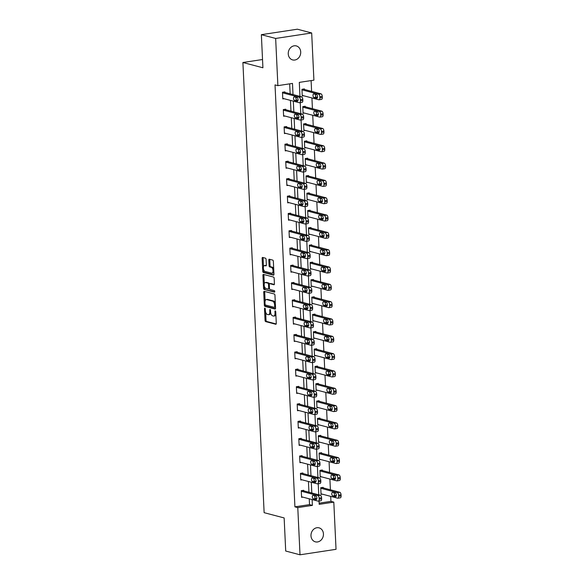 <?xml version="1.0" encoding="UTF-8"?>
<svg xmlns="http://www.w3.org/2000/svg" width="584" height="584" viewBox="0 0 584 584"><rect width="100%" height="100%" fill="white"/><g stroke="black" fill="none" stroke-linecap="round" stroke-linejoin="round"><path stroke-width="0.88" d="M264.859 308.118A0.774 0.38 -98.7 0 0 264.778 308.118A0.774 0.38 -98.7 0 0 264.501 308.783L265.048 320.361A1.11 0.547 -98.7 0 0 265.662 321.601L275.765 324.259A1.11 0.547 -98.7 0 0 275.882 324.266A1.11 0.547 -98.7 0 0 276.276 323.317L275.736 311.739A0.774 0.38 -98.7 0 0 275.305 310.87A0.774 0.38 -98.7 0 0 275.225 310.863A0.774 0.38 -98.7 0 0 274.947 311.527L275.02 313.031A3.548 1.745 -98.7 0 1 273.757 316.068A3.548 1.745 -98.7 0 1 273.385 316.046L272.546 315.82A3.548 1.745 -98.7 0 1 270.582 311.863L270.509 310.359A0.774 0.38 -98.7 0 0 270.085 309.498A0.774 0.38 -98.7 0 0 269.998 309.491A0.774 0.38 -98.7 0 0 269.728 310.155L269.793 311.652A3.548 1.745 -98.7 0 1 268.531 314.688A3.548 1.745 -98.7 0 1 268.166 314.666L267.319 314.447A3.548 1.745 -98.7 0 1 265.362 310.484L265.289 308.987A0.774 0.38 -98.7 0 0 264.859 308.118M300.709 51.969A7.234 6.168 -75.2 0 1 292.635 59.918A7.234 6.168 -75.2 0 1 288.248 53.867A7.234 6.168 -75.2 0 1 296.322 45.924A7.234 6.168 -75.2 0 1 300.709 51.969M323.441 533.9A7.234 6.168 -75.2 0 1 315.367 541.842A7.234 6.168 -75.2 0 1 310.98 535.798A7.234 6.168 -75.2 0 1 319.046 527.848A7.234 6.168 -75.2 0 1 323.441 533.9M266.085 259.442A1.11 0.547 -98.7 0 0 265.472 258.201L262.639 257.456A1.11 0.547 -98.7 0 0 262.523 257.449A1.11 0.547 -98.7 0 0 262.128 258.398L262.734 271.261A1.11 0.547 -98.7 0 0 263.347 272.494L273.451 275.159A1.11 0.547 -98.7 0 0 273.567 275.166A1.11 0.547 -98.7 0 0 273.962 274.217L273.356 261.355A1.11 0.547 -98.7 0 0 272.743 260.114L269.319 259.216A1.11 0.547 -98.7 0 0 269.202 259.208A1.11 0.547 -98.7 0 0 268.808 260.157L269.071 265.662A1.11 0.547 -98.7 0 0 269.684 266.895L271.377 267.348A2.971 1.46 -98.7 0 1 272.998 270.348A2.971 1.46 -98.7 0 1 271.962 273.195A2.971 1.46 -98.7 0 1 271.655 273.181L265.005 271.421A2.971 1.46 -98.7 0 1 263.384 268.421A2.971 1.46 -98.7 0 1 264.421 265.574A2.971 1.46 -98.7 0 1 264.727 265.596L265.837 265.888A1.11 0.547 -98.7 0 0 265.954 265.895A1.11 0.547 -98.7 0 0 266.348 264.946L266.085 259.442M319.149 503.167L330.945 501.371L333.807 502.123L336.034 549.318L300.008 554.8L285.707 551.033L284.145 517.942L264.129 512.672L242.9 62.503L262.917 67.773L261.362 34.682L275.655 38.449L311.681 32.967L313.907 80.161L299.3 82.38L299.964 96.397M300.008 554.8L297.782 507.606L312.389 505.386L312.111 499.561M293.015 94.564L292.489 83.417L277.882 85.644L275.02 84.892L294.92 506.854L297.782 507.606M277.882 85.644L275.655 38.449M264.238 291.35A1.11 0.547 -98.7 0 0 264.121 291.343A1.11 0.547 -98.7 0 0 263.727 292.292L264.333 305.155A1.11 0.547 -98.7 0 0 264.946 306.396L275.049 309.053A1.11 0.547 -98.7 0 0 275.166 309.06A1.11 0.547 -98.7 0 0 275.56 308.111L274.954 295.248A1.11 0.547 -98.7 0 0 274.341 294.015L264.238 291.35M263.53 288.204L262.924 275.349A1.11 0.547 -98.7 0 1 263.318 274.4A1.11 0.547 -98.7 0 1 263.435 274.407L273.546 277.064A1.11 0.547 -98.7 0 1 274.159 278.305L274.414 283.809A1.11 0.547 -98.7 0 1 274.02 284.758A1.11 0.547 -98.7 0 1 273.903 284.751L269.808 283.671A1.11 0.547 -98.7 0 0 269.691 283.663A1.11 0.547 -98.7 0 0 269.297 284.612L269.472 288.262A1.11 0.547 -98.7 0 0 270.078 289.503L274.349 290.628A0.774 0.38 -98.7 0 1 274.772 291.409A0.774 0.38 -98.7 0 1 274.502 292.153A0.774 0.38 -98.7 0 1 274.422 292.153L264.143 289.445A1.11 0.547 -98.7 0 1 263.53 288.204L264.508 288.058L264.435 286.496M262.53 59.517L242.9 62.503M294.92 506.854L309.527 504.627L309.25 498.809M308.943 492.232L308.432 481.486M308.126 474.909L307.615 464.163M307.308 457.586L306.804 446.84M306.49 440.263L305.987 429.517M305.673 422.947L305.169 412.194M304.855 405.624L304.352 394.872M304.038 388.302L303.534 377.549M303.22 370.979L302.716 360.233M302.41 353.656L301.899 342.91M301.592 336.333L301.081 325.587M300.775 319.01L300.264 308.264M299.957 301.687L299.446 290.942M299.139 284.364L298.628 273.619M298.322 267.041L297.818 256.296M297.504 249.718L297 238.973M296.687 232.395L296.183 221.65M295.869 215.073L295.365 204.327M295.051 197.75L294.548 187.004M294.234 180.427L293.73 169.681M293.423 163.104L292.912 152.358M292.606 145.781L292.095 135.035M291.788 128.458L291.277 117.712M290.971 111.135L290.46 100.39M290.153 93.812L289.686 83.848M303.731 490.859L303.702 490.304L301.271 490.677L301.585 497.342L302.899 497.137M302.913 473.536L302.884 472.982L300.453 473.354L300.767 480.019L302.089 479.814M302.096 456.214L302.067 455.659L299.636 456.031L299.95 462.696L301.271 462.491M301.278 438.891L301.249 438.336L298.818 438.708L299.132 445.373L300.453 445.169M300.461 421.568L300.432 421.013L298.001 421.385L298.314 428.05L299.636 427.846M299.643 404.245L299.621 403.69L297.183 404.062L297.497 410.727L298.818 410.523M298.826 386.922L298.804 386.367L296.365 386.739L296.679 393.404L298.001 393.2M298.008 369.606L297.986 369.044L295.548 369.416L295.862 376.081L297.183 375.877M297.19 352.283L297.168 351.721L294.73 352.094L295.044 358.758L296.365 358.554M296.38 334.961L296.351 334.406L293.92 334.771L294.234 341.436L295.548 341.231M295.562 317.638L295.533 317.083L293.102 317.448L293.416 324.113L294.73 323.908M294.745 300.315L294.716 299.76L292.285 300.125L292.599 306.79L293.913 306.593M293.927 282.992L293.898 282.437L291.467 282.802L291.781 289.467L293.102 289.27M293.11 265.669L293.08 265.114L290.649 265.479L290.963 272.144L292.285 271.947M292.292 248.346L292.263 247.791L289.832 248.156L290.146 254.821L291.467 254.624M291.474 231.023L291.452 230.468L289.014 230.833L289.328 237.498L290.649 237.301M290.657 213.7L290.635 213.145L288.197 213.51L288.511 220.175L289.832 219.978M289.839 196.377L289.817 195.822L287.379 196.195L287.693 202.852L289.014 202.655M289.022 179.054L289 178.5L286.562 178.872L286.875 185.53L288.197 185.332M288.204 161.732L288.182 161.177L285.744 161.549L286.065 168.207L287.379 168.01M287.394 144.409L287.364 143.854L284.934 144.226L285.248 150.884L286.562 150.687M286.576 127.086L286.547 126.531L284.116 126.903L284.43 133.561L285.744 133.364M285.758 109.763L285.729 109.208L283.298 109.58L283.612 116.238L284.934 116.041M284.941 92.44L284.912 91.885L282.481 92.257L282.795 98.915L284.116 98.718M330.945 501.371L330.712 496.371M330.398 489.793L329.894 479.048M329.58 472.471L329.077 461.725M328.763 455.148L328.259 444.402M327.945 437.825L327.442 427.079M327.128 420.502L326.624 409.756M326.317 403.179L325.806 392.433M325.5 385.856L324.989 375.111M324.682 368.533L324.171 357.788M323.864 351.21L323.353 340.465M323.047 333.887L322.543 323.142M322.229 316.564L321.726 305.819M321.412 299.242L320.908 288.496M320.594 281.919L320.09 271.173M319.776 264.596L319.273 253.85M318.959 247.273L318.455 236.527M318.141 229.95L317.638 219.204M317.331 212.627L316.82 201.882M316.513 195.304L316.002 184.559M315.696 177.981L315.185 167.236M314.878 160.658L314.367 149.913M314.061 143.343L313.557 132.59M313.243 126.02L312.739 115.267M312.425 108.697L311.922 97.944M311.608 91.374L311.104 80.585M323.2 487.896L323.171 487.341L320.74 487.713L321.054 494.378L322.375 494.174M322.383 470.573L322.361 470.018L319.923 470.39L320.236 477.055L321.558 476.851M321.565 453.25L321.543 452.695L319.105 453.067L319.419 459.732L320.74 459.528M320.747 435.927L320.726 435.372L318.287 435.744L318.601 442.409L319.923 442.205M319.93 418.604L319.908 418.049L317.47 418.421L317.784 425.086L319.105 424.882M319.112 401.281L319.09 400.726L316.652 401.099L316.973 407.763L318.287 407.559M318.302 383.958L318.273 383.403L315.842 383.776L316.156 390.44L317.47 390.236M317.484 366.635L317.455 366.08L315.024 366.453L315.338 373.118L316.652 372.913M316.667 349.312L316.637 348.757L314.207 349.13L314.521 355.795L315.842 355.59M315.849 331.989L315.82 331.435L313.389 331.807L313.703 338.472L315.024 338.267M315.031 314.674L315.002 314.112L312.571 314.484L312.885 321.149L314.207 320.944M314.214 297.351L314.185 296.789L311.754 297.161L312.068 303.826L313.389 303.622M313.396 280.028L313.374 279.473L310.936 279.838L311.25 286.503L312.571 286.299M312.579 262.705L312.557 262.15L310.119 262.515L310.433 269.18L311.754 268.976M311.761 245.382L311.739 244.827L309.301 245.192L309.615 251.857L310.936 251.653M310.943 228.059L310.922 227.504L308.483 227.869L308.797 234.534L310.119 234.337M310.133 210.736L310.104 210.182L307.673 210.547L307.987 217.212L309.301 217.014M309.316 193.413L309.286 192.859L306.856 193.224L307.169 199.889L308.483 199.691M308.498 176.091L308.469 175.536L306.038 175.901L306.352 182.566L307.666 182.369M307.68 158.768L307.651 158.213L305.22 158.578L305.534 165.243L306.856 165.046M306.863 141.445L306.834 140.89L304.403 141.255L304.717 147.92L306.038 147.723M306.045 124.122L306.016 123.567L303.585 123.939L303.899 130.597L305.22 130.4M305.228 106.799L305.198 106.244L302.767 106.617L303.081 113.274L304.403 113.077M304.41 89.476L304.388 88.921L301.95 89.294L302.264 95.951L303.585 95.754M261.362 34.682L297.38 29.2L311.681 32.967M319.046 501.072L319.2 504.342L333.807 502.123M300.256 102.645L300.782 113.719M301.074 119.968L301.599 131.042M301.892 137.291L302.41 148.365M302.709 154.614L303.227 165.688M303.527 171.937L304.045 183.011M304.344 189.26L304.863 200.334M305.162 206.583L305.68 217.657M305.972 223.906L306.498 234.98M306.79 241.228L307.315 252.303M307.607 258.551L308.133 269.625M308.425 275.874L308.951 286.948M309.243 293.197L309.768 304.271M310.06 310.52L310.586 321.594M310.878 327.843L311.396 338.917M311.695 345.166L312.214 356.24M312.513 362.489L313.031 373.563M313.331 379.812L313.849 390.886M314.148 397.135L314.666 408.201M314.958 414.457L315.484 425.524M315.776 431.78L316.302 442.847M316.594 449.103L317.119 460.17M317.411 466.426L317.937 477.493M318.229 483.749L318.754 494.816M311.805 492.991L311.294 482.238M310.987 475.668L310.476 464.922M310.17 458.345L309.659 447.599M309.352 441.022L308.841 430.277M308.534 423.699L308.023 412.954M307.717 406.376L307.213 395.631M306.899 389.054L306.396 378.308M306.082 371.731L305.578 360.985M305.264 354.408L304.76 343.662M304.447 337.085L303.943 326.339M303.629 319.762L303.125 309.016M302.819 302.439L302.308 291.693M302.001 285.116L301.49 274.37M301.183 267.793L300.672 257.048M300.366 250.47L299.855 239.725M299.548 233.147L299.044 222.402M298.731 215.824L298.227 205.079M297.913 198.502L297.409 187.756M297.095 181.179L296.592 170.433M296.278 163.856L295.774 153.11M295.46 146.533L294.957 135.787M294.643 129.21L294.139 118.464M293.832 111.887L293.321 101.142M309.527 504.627L312.389 505.386M268.531 314.688L269.509 314.542A3.548 1.745 -98.7 0 0 270.691 312.82M273.757 316.068L274.728 315.915A3.548 1.745 -98.7 0 0 275.86 314.455M265.647 312.163L266.027 320.214A1.11 0.547 -98.7 0 0 266.64 321.448L276.188 323.967M265.304 304.892L265.304 305.009A1.11 0.547 -98.7 0 0 265.917 306.242L275.473 308.761M264.793 291.496A1.11 0.547 -98.7 0 0 264.698 292.146L265.121 301.016M265.063 304.162A0.774 0.38 -98.7 0 0 265.494 305.031L274.363 307.366A0.774 0.38 -98.7 0 0 274.443 307.374A0.774 0.38 -98.7 0 0 274.721 306.709L274.641 305.125A3.548 1.745 -98.7 0 0 272.684 301.169L266.618 299.57A3.548 1.745 -98.7 0 0 266.253 299.548A3.548 1.745 -98.7 0 0 264.99 302.585L265.063 304.162M274.517 307.345L275.334 307.221A0.774 0.38 -98.7 0 0 275.414 307.221A0.774 0.38 -98.7 0 0 275.517 307.177M275.334 303.3A3.548 1.745 -98.7 0 0 273.655 301.016L272.684 301.169M266.253 299.548L267.224 299.395A3.548 1.745 -98.7 0 1 267.596 299.424L273.655 301.016M264.304 283.736L263.902 275.195L262.924 275.349M263.99 274.553A1.11 0.547 -98.7 0 0 263.902 275.195M274.327 284.452L270.779 283.525A1.11 0.547 -98.7 0 0 270.662 283.517A1.11 0.547 -98.7 0 0 270.553 283.554M274.75 291.832L264.143 289.445M265.552 282.546A2.971 1.46 -98.7 0 0 265.245 282.532A2.971 1.46 -98.7 0 0 264.209 285.379A2.971 1.46 -98.7 0 0 265.829 288.379L268.173 289A1.11 0.547 -98.7 0 0 268.29 289.007A1.11 0.547 -98.7 0 0 268.684 288.058L268.509 284.408A1.11 0.547 -98.7 0 0 267.895 283.167L265.552 282.546L266.53 282.401A2.971 1.46 -98.7 0 0 266.216 282.386L265.245 282.532M269.144 288.854A1.11 0.547 -98.7 0 0 269.261 288.854A1.11 0.547 -98.7 0 0 269.523 288.649M269.428 283.868A1.11 0.547 -98.7 0 0 268.874 283.021L267.895 283.167M266.53 282.401L268.874 283.021M264.508 288.058A1.11 0.547 -98.7 0 0 265.121 289.299M264.421 265.574L265.392 265.428A2.971 1.46 -98.7 0 1 265.698 265.443L266.253 265.589M271.962 273.195L272.94 273.049A2.971 1.46 -98.7 0 0 273.852 271.932M273.714 268.976A2.971 1.46 -98.7 0 0 272.356 267.195L271.377 267.348M269.874 259.362A1.11 0.547 -98.7 0 0 269.779 260.011L270.042 265.516A1.11 0.547 -98.7 0 0 270.655 266.749L272.356 267.195M263.639 269.647L263.705 271.107A1.11 0.547 -98.7 0 0 264.318 272.348L273.874 274.867M263.194 257.602A1.11 0.547 -98.7 0 0 263.099 258.245L263.501 266.691M320.769 488.268L337.362 492.641A2.263 1.11 -98.7 0 1 338.611 495.159L338.669 496.269A2.263 1.11 -98.7 0 1 337.859 498.203A2.263 1.11 -98.7 0 1 337.625 498.189L321.025 493.823M321.857 487.545L339.8 492.268A2.263 1.11 81.3 0 1 341.049 494.794L341.1 495.904A2.263 1.11 81.3 0 1 340.297 497.838L337.859 498.203M334.26 492.808A1.81 0.891 -98.7 0 0 335.209 495.553L336.304 495.845M335.355 493.093L332.61 492.37A1.81 0.891 -98.7 0 0 332.42 492.363A1.81 0.891 -98.7 0 0 331.792 494.093A1.81 0.891 -98.7 0 0 332.778 495.925L335.523 496.648A1.81 0.891 -98.7 0 0 335.712 496.663A1.81 0.891 -98.7 0 0 336.34 494.925A1.81 0.891 -98.7 0 0 335.355 493.093M301.293 491.232L317.893 495.604A2.263 1.11 -98.7 0 1 319.141 498.123L319.192 499.24A2.263 1.11 -98.7 0 1 318.389 501.167A2.263 1.11 -98.7 0 1 318.156 501.16L301.556 496.787M318.389 501.167L320.828 500.802A2.263 1.11 81.3 0 0 321.631 498.867L321.58 497.758A2.263 1.11 81.3 0 0 320.324 495.232L302.381 490.509M315.878 496.064A1.81 0.891 81.3 0 1 316.864 497.889A1.81 0.891 81.3 0 1 316.236 499.627A1.81 0.891 81.3 0 1 316.046 499.612L313.301 498.889A1.81 0.891 81.3 0 1 312.316 497.057A1.81 0.891 81.3 0 1 312.951 495.327A1.81 0.891 81.3 0 1 313.133 495.341L315.878 496.064M316.827 498.809L315.74 498.524A1.81 0.891 81.3 0 1 314.791 495.772M319.952 470.945L336.545 475.318A2.263 1.11 -98.7 0 1 337.793 477.836L337.851 478.946A2.263 1.11 -98.7 0 1 337.048 480.88A2.263 1.11 -98.7 0 1 336.807 480.866L320.214 476.5M321.039 470.222L338.983 474.945A2.263 1.11 81.3 0 1 340.231 477.471L340.282 478.581A2.263 1.11 81.3 0 1 339.479 480.515L337.048 480.88M333.442 475.486A1.81 0.891 -98.7 0 0 334.391 478.23L335.486 478.522M334.537 475.77L331.792 475.048A1.81 0.891 -98.7 0 0 331.602 475.04A1.81 0.891 -98.7 0 0 330.975 476.77A1.81 0.891 -98.7 0 0 331.96 478.603L334.705 479.325A1.81 0.891 -98.7 0 0 334.895 479.34A1.81 0.891 -98.7 0 0 335.523 477.602A1.81 0.891 -98.7 0 0 334.537 475.77M319.134 453.622L335.734 457.995A2.263 1.11 -98.7 0 1 336.983 460.513L337.034 461.63A2.263 1.11 -98.7 0 1 336.231 463.557A2.263 1.11 -98.7 0 1 335.99 463.543L319.397 459.177M320.222 452.899L338.165 457.622A2.263 1.11 81.3 0 1 339.413 460.148L339.465 461.258A2.263 1.11 81.3 0 1 338.662 463.192L336.231 463.557M332.624 458.163A1.81 0.891 -98.7 0 0 333.573 460.907L334.668 461.199M333.719 458.455L330.975 457.725A1.81 0.891 -98.7 0 0 330.785 457.717A1.81 0.891 -98.7 0 0 330.157 459.447A1.81 0.891 -98.7 0 0 331.143 461.28L333.887 462.002A1.81 0.891 -98.7 0 0 334.077 462.017A1.81 0.891 -98.7 0 0 334.705 460.28A1.81 0.891 -98.7 0 0 333.719 458.455M300.475 473.909L317.076 478.281A2.263 1.11 -98.7 0 1 318.324 480.8L318.375 481.917A2.263 1.11 -98.7 0 1 317.572 483.844A2.263 1.11 -98.7 0 1 317.338 483.837L300.738 479.464M317.572 483.844L320.01 483.479A2.263 1.11 81.3 0 0 320.813 481.544L320.762 480.435A2.263 1.11 81.3 0 0 319.514 477.909L301.563 473.186M315.068 478.741A1.81 0.891 81.3 0 1 316.046 480.566A1.81 0.891 81.3 0 1 315.418 482.304A1.81 0.891 81.3 0 1 315.229 482.289L312.484 481.566A1.81 0.891 81.3 0 1 311.498 479.741A1.81 0.891 81.3 0 1 312.133 478.004A1.81 0.891 81.3 0 1 312.316 478.019L315.068 478.741M316.01 481.486L314.922 481.201A1.81 0.891 81.3 0 1 313.973 478.449M299.658 456.586L316.258 460.959A2.263 1.11 -98.7 0 1 317.506 463.477L317.557 464.594A2.263 1.11 -98.7 0 1 316.754 466.521A2.263 1.11 -98.7 0 1 316.521 466.514L299.921 462.141M316.754 466.521L319.192 466.156A2.263 1.11 81.3 0 0 319.995 464.222L319.944 463.112A2.263 1.11 81.3 0 0 318.696 460.586L300.753 455.863M314.25 461.418A1.81 0.891 81.3 0 1 315.236 463.243A1.81 0.891 81.3 0 1 314.601 464.981A1.81 0.891 81.3 0 1 314.418 464.966L311.666 464.244A1.81 0.891 81.3 0 1 310.688 462.418A1.81 0.891 81.3 0 1 311.316 460.681A1.81 0.891 81.3 0 1 311.506 460.696L314.25 461.418M315.199 464.163L314.104 463.879A1.81 0.891 81.3 0 1 313.155 461.126M318.317 436.299L334.917 440.672A2.263 1.11 -98.7 0 1 336.165 443.19L336.216 444.307A2.263 1.11 -98.7 0 1 335.413 446.234A2.263 1.11 -98.7 0 1 335.172 446.22L318.579 441.854M319.404 435.576L337.348 440.299A2.263 1.11 81.3 0 1 338.596 442.825L338.647 443.935A2.263 1.11 81.3 0 1 337.844 445.869L335.413 446.234M331.807 440.84A1.81 0.891 -98.7 0 0 332.756 443.584L333.851 443.876M332.902 441.132L330.157 440.402A1.81 0.891 -98.7 0 0 329.967 440.394A1.81 0.891 -98.7 0 0 329.339 442.124A1.81 0.891 -98.7 0 0 330.325 443.957L333.07 444.679A1.81 0.891 -98.7 0 0 333.26 444.694A1.81 0.891 -98.7 0 0 333.887 442.957A1.81 0.891 -98.7 0 0 332.902 441.132M317.499 418.976L334.099 423.349A2.263 1.11 -98.7 0 1 335.347 425.867L335.398 426.984A2.263 1.11 -98.7 0 1 334.596 428.911A2.263 1.11 -98.7 0 1 334.362 428.904L317.762 424.531M318.587 418.254L336.53 422.977A2.263 1.11 81.3 0 1 337.778 425.502L337.829 426.612A2.263 1.11 81.3 0 1 337.026 428.546L334.596 428.911M330.989 423.517A1.81 0.891 -98.7 0 0 331.938 426.269L333.033 426.554M332.084 423.809L329.339 423.086A1.81 0.891 -98.7 0 0 329.15 423.071A1.81 0.891 -98.7 0 0 328.522 424.802A1.81 0.891 -98.7 0 0 329.507 426.634L332.252 427.357A1.81 0.891 -98.7 0 0 332.442 427.371A1.81 0.891 -98.7 0 0 333.07 425.634A1.81 0.891 -98.7 0 0 332.084 423.809M316.681 401.653L333.281 406.026A2.263 1.11 -98.7 0 1 334.53 408.544L334.581 409.661A2.263 1.11 -98.7 0 1 333.778 411.589A2.263 1.11 -98.7 0 1 333.544 411.581L316.944 407.209M317.769 400.931L335.712 405.654A2.263 1.11 81.3 0 1 336.961 408.179L337.012 409.289A2.263 1.11 81.3 0 1 336.209 411.224L333.778 411.589M330.179 406.194A1.81 0.891 -98.7 0 0 331.121 408.946L332.216 409.231M331.267 406.486L328.522 405.763A1.81 0.891 -98.7 0 0 328.332 405.749A1.81 0.891 -98.7 0 0 327.704 407.486A1.81 0.891 -98.7 0 0 328.69 409.311L331.435 410.034A1.81 0.891 -98.7 0 0 331.624 410.048A1.81 0.891 -98.7 0 0 332.252 408.311A1.81 0.891 -98.7 0 0 331.267 406.486M298.847 439.263L315.44 443.636A2.263 1.11 -98.7 0 1 316.689 446.161L316.747 447.271A2.263 1.11 -98.7 0 1 315.937 449.206A2.263 1.11 -98.7 0 1 315.703 449.191L299.103 444.818M315.937 449.206L318.375 448.833A2.263 1.11 81.3 0 0 319.178 446.899L319.127 445.789A2.263 1.11 81.3 0 0 317.878 443.263L299.935 438.54M313.433 444.096A1.81 0.891 81.3 0 1 314.418 445.921A1.81 0.891 81.3 0 1 313.783 447.658A1.81 0.891 81.3 0 1 313.601 447.643L310.856 446.921A1.81 0.891 81.3 0 1 309.87 445.096A1.81 0.891 81.3 0 1 310.498 443.358A1.81 0.891 81.3 0 1 310.688 443.373L313.433 444.096M314.382 446.84L313.287 446.556A1.81 0.891 81.3 0 1 312.338 443.804M298.03 421.94L314.623 426.313A2.263 1.11 -98.7 0 1 315.871 428.839L315.929 429.948A2.263 1.11 -98.7 0 1 315.126 431.883A2.263 1.11 -98.7 0 1 314.886 431.868L298.293 427.495M315.126 431.883L317.557 431.51A2.263 1.11 81.3 0 0 318.36 429.576L318.309 428.466A2.263 1.11 81.3 0 0 317.061 425.94L299.118 421.217M312.615 426.773A1.81 0.891 81.3 0 1 313.601 428.598A1.81 0.891 81.3 0 1 312.973 430.335A1.81 0.891 81.3 0 1 312.783 430.32L310.038 429.598A1.81 0.891 81.3 0 1 309.053 427.773A1.81 0.891 81.3 0 1 309.681 426.035A1.81 0.891 81.3 0 1 309.87 426.05L312.615 426.773M313.564 429.517L312.469 429.233A1.81 0.891 81.3 0 1 311.52 426.481M297.212 404.617L313.812 408.99A2.263 1.11 -98.7 0 1 315.061 411.516L315.112 412.625A2.263 1.11 -98.7 0 1 314.309 414.56A2.263 1.11 -98.7 0 1 314.068 414.545L297.475 410.172M314.309 414.56L316.74 414.187A2.263 1.11 81.3 0 0 317.543 412.253L317.492 411.143A2.263 1.11 81.3 0 0 316.243 408.618L298.3 403.894M311.798 409.45A1.81 0.891 81.3 0 1 312.783 411.275A1.81 0.891 81.3 0 1 312.155 413.012A1.81 0.891 81.3 0 1 311.966 412.998L309.221 412.275A1.81 0.891 81.3 0 1 308.235 410.45A1.81 0.891 81.3 0 1 308.863 408.712A1.81 0.891 81.3 0 1 309.053 408.727L311.798 409.45M312.747 412.194L311.652 411.91A1.81 0.891 81.3 0 1 310.703 409.158M315.864 384.33L332.464 388.703A2.263 1.11 -98.7 0 1 333.712 391.229L333.763 392.339A2.263 1.11 -98.7 0 1 332.96 394.273A2.263 1.11 -98.7 0 1 332.727 394.258L316.127 389.886M316.951 383.608L334.895 388.331A2.263 1.11 81.3 0 1 336.143 390.857L336.202 391.966A2.263 1.11 81.3 0 1 335.391 393.901L332.96 394.273M329.361 388.871A1.81 0.891 -98.7 0 0 330.31 391.623L331.398 391.908M330.449 389.163L327.704 388.44A1.81 0.891 -98.7 0 0 327.514 388.426A1.81 0.891 -98.7 0 0 326.887 390.163A1.81 0.891 -98.7 0 0 327.872 391.988L330.617 392.711A1.81 0.891 -98.7 0 0 330.807 392.725A1.81 0.891 -98.7 0 0 331.435 390.988A1.81 0.891 -98.7 0 0 330.449 389.163M296.395 387.294L312.995 391.667A2.263 1.11 -98.7 0 1 314.243 394.193L314.294 395.302A2.263 1.11 -98.7 0 1 313.491 397.237A2.263 1.11 -98.7 0 1 313.25 397.222L296.657 392.849M313.491 397.237L315.922 396.864A2.263 1.11 81.3 0 0 316.725 394.93L316.674 393.82A2.263 1.11 81.3 0 0 315.426 391.295L297.482 386.571M310.98 392.127A1.81 0.891 81.3 0 1 311.966 393.959A1.81 0.891 81.3 0 1 311.338 395.689A1.81 0.891 81.3 0 1 311.148 395.675L308.403 394.952A1.81 0.891 81.3 0 1 307.418 393.127A1.81 0.891 81.3 0 1 308.045 391.389A1.81 0.891 81.3 0 1 308.235 391.404L310.98 392.127M311.929 394.872L310.834 394.587A1.81 0.891 81.3 0 1 309.885 391.835M315.046 367.007L331.646 371.38A2.263 1.11 -98.7 0 1 332.895 373.906L332.946 375.016A2.263 1.11 -98.7 0 1 332.143 376.95A2.263 1.11 -98.7 0 1 331.909 376.935L315.309 372.563M316.134 366.285L334.077 371.008A2.263 1.11 81.3 0 1 335.326 373.534L335.384 374.643A2.263 1.11 81.3 0 1 334.581 376.578L332.143 376.95M328.544 371.548A1.81 0.891 -98.7 0 0 329.493 374.3L330.581 374.585M329.632 371.84L326.887 371.117A1.81 0.891 -98.7 0 0 326.697 371.103A1.81 0.891 -98.7 0 0 326.069 372.84A1.81 0.891 -98.7 0 0 327.055 374.665L329.799 375.388A1.81 0.891 -98.7 0 0 329.989 375.402A1.81 0.891 -98.7 0 0 330.617 373.665A1.81 0.891 -98.7 0 0 329.632 371.84M295.577 369.971L312.177 374.344A2.263 1.11 -98.7 0 1 313.425 376.87L313.477 377.979A2.263 1.11 -98.7 0 1 312.674 379.914A2.263 1.11 -98.7 0 1 312.44 379.899L295.84 375.527M312.674 379.914L315.104 379.542A2.263 1.11 81.3 0 0 315.907 377.607L315.856 376.498A2.263 1.11 81.3 0 0 314.608 373.972L296.665 369.249M310.162 374.804A1.81 0.891 81.3 0 1 311.148 376.636A1.81 0.891 81.3 0 1 310.52 378.366A1.81 0.891 81.3 0 1 310.33 378.359L307.586 377.629A1.81 0.891 81.3 0 1 306.6 375.804A1.81 0.891 81.3 0 1 307.228 374.067A1.81 0.891 81.3 0 1 307.418 374.081L310.162 374.804M311.111 377.549L310.016 377.264A1.81 0.891 81.3 0 1 309.067 374.512M314.228 349.685L330.829 354.057A2.263 1.11 -98.7 0 1 332.077 356.583L332.128 357.693A2.263 1.11 -98.7 0 1 331.325 359.627A2.263 1.11 -98.7 0 1 331.091 359.613L314.491 355.24M315.316 348.962L333.267 353.685A2.263 1.11 81.3 0 1 334.515 356.211L334.566 357.32A2.263 1.11 81.3 0 1 333.763 359.255L331.325 359.627M327.726 354.225A1.81 0.891 -98.7 0 0 328.675 356.977L329.763 357.262M328.814 354.517L326.069 353.794A1.81 0.891 -98.7 0 0 325.887 353.78A1.81 0.891 -98.7 0 0 325.252 355.517A1.81 0.891 -98.7 0 0 326.237 357.342L328.982 358.065A1.81 0.891 -98.7 0 0 329.172 358.08A1.81 0.891 -98.7 0 0 329.799 356.342A1.81 0.891 -98.7 0 0 328.814 354.517M294.759 352.648L311.36 357.021A2.263 1.11 -98.7 0 1 312.608 359.547L312.659 360.656A2.263 1.11 -98.7 0 1 311.856 362.591A2.263 1.11 -98.7 0 1 311.622 362.576L295.022 358.204M311.856 362.591L314.287 362.219A2.263 1.11 81.3 0 0 315.09 360.284L315.039 359.175A2.263 1.11 81.3 0 0 313.791 356.649L295.847 351.926M309.345 357.481A1.81 0.891 81.3 0 1 310.33 359.313A1.81 0.891 81.3 0 1 309.702 361.043A1.81 0.891 81.3 0 1 309.513 361.036L306.768 360.306A1.81 0.891 81.3 0 1 305.782 358.481A1.81 0.891 81.3 0 1 306.41 356.744A1.81 0.891 81.3 0 1 306.6 356.758L309.345 357.481M310.294 360.226L309.199 359.941A1.81 0.891 81.3 0 1 308.257 357.189M313.411 332.362L330.011 336.734A2.263 1.11 -98.7 0 1 331.259 339.26L331.31 340.37A2.263 1.11 -98.7 0 1 330.507 342.304A2.263 1.11 -98.7 0 1 330.274 342.29L313.674 337.917M314.506 331.639L332.449 336.362A2.263 1.11 81.3 0 1 333.698 338.888L333.749 339.998A2.263 1.11 81.3 0 1 332.946 341.932L330.507 342.304M326.909 336.902A1.81 0.891 -98.7 0 0 327.858 339.654L328.945 339.939M328.004 337.194L325.252 336.472A1.81 0.891 -98.7 0 0 325.069 336.457A1.81 0.891 -98.7 0 0 324.434 338.194A1.81 0.891 -98.7 0 0 325.419 340.019L328.171 340.742A1.81 0.891 -98.7 0 0 328.354 340.757A1.81 0.891 -98.7 0 0 328.989 339.019A1.81 0.891 -98.7 0 0 328.004 337.194M293.942 335.326L310.542 339.698A2.263 1.11 -98.7 0 1 311.79 342.224L311.841 343.334A2.263 1.11 -98.7 0 1 311.038 345.268A2.263 1.11 -98.7 0 1 310.805 345.253L294.205 340.881M311.038 345.268L313.469 344.896A2.263 1.11 81.3 0 0 314.28 342.961L314.221 341.852A2.263 1.11 81.3 0 0 312.973 339.326L295.029 334.603M308.527 340.158A1.81 0.891 81.3 0 1 309.513 341.99A1.81 0.891 81.3 0 1 308.885 343.721A1.81 0.891 81.3 0 1 308.695 343.713L305.95 342.99A1.81 0.891 81.3 0 1 304.965 341.158A1.81 0.891 81.3 0 1 305.593 339.421A1.81 0.891 81.3 0 1 305.782 339.435L308.527 340.158M309.476 342.903L308.388 342.618A1.81 0.891 81.3 0 1 307.439 339.866M312.601 315.039L329.193 319.411A2.263 1.11 -98.7 0 1 330.442 321.937L330.5 323.047A2.263 1.11 -98.7 0 1 329.69 324.981A2.263 1.11 -98.7 0 1 329.456 324.967L312.856 320.594M313.688 314.316L331.632 319.039A2.263 1.11 81.3 0 1 332.88 321.565L332.931 322.675A2.263 1.11 81.3 0 1 332.128 324.609L329.69 324.981M326.091 319.579A1.81 0.891 -98.7 0 0 327.04 322.332L328.135 322.616M327.186 319.871L324.441 319.149A1.81 0.891 -98.7 0 0 324.251 319.134A1.81 0.891 -98.7 0 0 323.624 320.872A1.81 0.891 -98.7 0 0 324.609 322.697L327.354 323.419A1.81 0.891 -98.7 0 0 327.536 323.434A1.81 0.891 -98.7 0 0 328.171 321.704A1.81 0.891 -98.7 0 0 327.186 319.871M293.124 318.003L309.724 322.375A2.263 1.11 -98.7 0 1 310.973 324.901L311.024 326.011A2.263 1.11 -98.7 0 1 310.221 327.945A2.263 1.11 -98.7 0 1 309.987 327.931L293.387 323.558M310.221 327.945L312.659 327.573A2.263 1.11 81.3 0 0 313.462 325.638L313.404 324.529A2.263 1.11 81.3 0 0 312.155 322.003L294.212 317.28M307.71 322.835A1.81 0.891 81.3 0 1 308.695 324.668A1.81 0.891 81.3 0 1 308.067 326.398A1.81 0.891 81.3 0 1 307.877 326.39L305.133 325.668A1.81 0.891 81.3 0 1 304.147 323.835A1.81 0.891 81.3 0 1 304.775 322.098A1.81 0.891 81.3 0 1 304.965 322.113L307.71 322.835M308.659 325.58L307.571 325.295A1.81 0.891 81.3 0 1 306.622 322.543M311.783 297.716L328.376 302.089A2.263 1.11 -98.7 0 1 329.624 304.614L329.683 305.724A2.263 1.11 -98.7 0 1 328.88 307.659A2.263 1.11 -98.7 0 1 328.639 307.644L312.038 303.271M312.871 296.993L330.814 301.716A2.263 1.11 81.3 0 1 332.062 304.242L332.113 305.352A2.263 1.11 81.3 0 1 331.31 307.286L328.88 307.659M325.273 302.257A1.81 0.891 -98.7 0 0 326.222 305.009L327.317 305.293M326.368 302.548L323.624 301.826A1.81 0.891 -98.7 0 0 323.434 301.811A1.81 0.891 -98.7 0 0 322.806 303.549A1.81 0.891 -98.7 0 0 323.791 305.374L326.536 306.104A1.81 0.891 -98.7 0 0 326.726 306.111A1.81 0.891 -98.7 0 0 327.354 304.381A1.81 0.891 -98.7 0 0 326.368 302.548M292.307 300.68L308.907 305.052A2.263 1.11 -98.7 0 1 310.155 307.578L310.206 308.688A2.263 1.11 -98.7 0 1 309.403 310.622A2.263 1.11 -98.7 0 1 309.17 310.608L292.569 306.235M309.403 310.622L311.841 310.25A2.263 1.11 81.3 0 0 312.644 308.315L312.593 307.206A2.263 1.11 81.3 0 0 311.338 304.68L293.394 299.957M306.892 305.512A1.81 0.891 81.3 0 1 307.877 307.345A1.81 0.891 81.3 0 1 307.25 309.075A1.81 0.891 81.3 0 1 307.06 309.067L304.315 308.345A1.81 0.891 81.3 0 1 303.33 306.512A1.81 0.891 81.3 0 1 303.965 304.775A1.81 0.891 81.3 0 1 304.147 304.79L306.892 305.512M307.841 308.257L306.753 307.972A1.81 0.891 81.3 0 1 305.804 305.22M310.965 280.393L327.558 284.766A2.263 1.11 -98.7 0 1 328.814 287.291L328.865 288.401A2.263 1.11 -98.7 0 1 328.062 290.336A2.263 1.11 -98.7 0 1 327.821 290.321L311.228 285.948M312.053 279.67L329.997 284.393A2.263 1.11 81.3 0 1 331.245 286.919L331.296 288.029A2.263 1.11 81.3 0 1 330.493 289.963L328.062 290.336M324.456 284.934A1.81 0.891 -98.7 0 0 325.405 287.686L326.5 287.97M325.551 285.226L322.806 284.503A1.81 0.891 -98.7 0 0 322.616 284.488A1.81 0.891 -98.7 0 0 321.988 286.226A1.81 0.891 -98.7 0 0 322.974 288.058L325.719 288.781A1.81 0.891 -98.7 0 0 325.909 288.788A1.81 0.891 -98.7 0 0 326.536 287.058A1.81 0.891 -98.7 0 0 325.551 285.226M291.489 283.357L308.089 287.729A2.263 1.11 -98.7 0 1 309.337 290.255L309.389 291.365A2.263 1.11 -98.7 0 1 308.586 293.299A2.263 1.11 -98.7 0 1 308.352 293.285L291.752 288.912M308.586 293.299L311.024 292.927A2.263 1.11 81.3 0 0 311.827 290.993L311.776 289.883A2.263 1.11 81.3 0 0 310.527 287.364L292.584 282.634M306.082 288.189A1.81 0.891 81.3 0 1 307.067 290.022A1.81 0.891 81.3 0 1 306.432 291.752A1.81 0.891 81.3 0 1 306.25 291.744L303.498 291.022A1.81 0.891 81.3 0 1 302.512 289.189A1.81 0.891 81.3 0 1 303.147 287.452A1.81 0.891 81.3 0 1 303.33 287.467L306.082 288.189M307.023 290.934L305.936 290.649A1.81 0.891 81.3 0 1 304.987 287.897M310.148 263.07L326.748 267.443A2.263 1.11 -98.7 0 1 327.996 269.969L328.047 271.078A2.263 1.11 -98.7 0 1 327.244 273.013A2.263 1.11 -98.7 0 1 327.003 272.998L310.411 268.625M311.236 262.347L329.179 267.071A2.263 1.11 81.3 0 1 330.427 269.596L330.478 270.706A2.263 1.11 81.3 0 1 329.675 272.64L327.244 273.013M323.638 267.611A1.81 0.891 -98.7 0 0 324.587 270.363L325.682 270.647M324.733 267.903L321.988 267.18A1.81 0.891 -98.7 0 0 321.799 267.165A1.81 0.891 -98.7 0 0 321.171 268.903A1.81 0.891 -98.7 0 0 322.156 270.735L324.901 271.458A1.81 0.891 -98.7 0 0 325.091 271.465A1.81 0.891 -98.7 0 0 325.719 269.735A1.81 0.891 -98.7 0 0 324.733 267.903M290.679 266.034L307.272 270.407A2.263 1.11 -98.7 0 1 308.52 272.932L308.571 274.042A2.263 1.11 -98.7 0 1 307.768 275.976A2.263 1.11 -98.7 0 1 307.534 275.962L290.934 271.589M307.768 275.976L310.206 275.604A2.263 1.11 81.3 0 0 311.009 273.67L310.958 272.56A2.263 1.11 81.3 0 0 309.71 270.042L291.766 265.311M305.264 270.866A1.81 0.891 81.3 0 1 306.25 272.699A1.81 0.891 81.3 0 1 305.614 274.429A1.81 0.891 81.3 0 1 305.432 274.422L302.687 273.699A1.81 0.891 81.3 0 1 301.702 271.867A1.81 0.891 81.3 0 1 302.329 270.129A1.81 0.891 81.3 0 1 302.519 270.144L305.264 270.866M306.213 273.611L305.118 273.327A1.81 0.891 81.3 0 1 304.169 270.582M309.33 245.747L325.93 250.12A2.263 1.11 -98.7 0 1 327.179 252.646L327.23 253.755A2.263 1.11 -98.7 0 1 326.427 255.69A2.263 1.11 -98.7 0 1 326.193 255.675L309.593 251.302M310.418 245.024L328.361 249.748A2.263 1.11 81.3 0 1 329.61 252.273L329.661 253.383A2.263 1.11 81.3 0 1 328.858 255.317L326.427 255.69M322.821 250.288A1.81 0.891 -98.7 0 0 323.77 253.04L324.865 253.325M323.916 250.58L321.171 249.857A1.81 0.891 -98.7 0 0 320.981 249.843A1.81 0.891 -98.7 0 0 320.353 251.58A1.81 0.891 -98.7 0 0 321.339 253.412L324.083 254.135A1.81 0.891 -98.7 0 0 324.273 254.142A1.81 0.891 -98.7 0 0 324.901 252.412A1.81 0.891 -98.7 0 0 323.916 250.58M289.861 248.711L306.454 253.084A2.263 1.11 -98.7 0 1 307.702 255.609L307.761 256.719A2.263 1.11 -98.7 0 1 306.95 258.654A2.263 1.11 -98.7 0 1 306.717 258.639L290.117 254.266M306.95 258.654L309.389 258.281A2.263 1.11 81.3 0 0 310.192 256.347L310.141 255.237A2.263 1.11 81.3 0 0 308.892 252.719L290.949 247.988M304.447 253.544A1.81 0.891 81.3 0 1 305.432 255.376A1.81 0.891 81.3 0 1 304.804 257.106A1.81 0.891 81.3 0 1 304.614 257.099L301.87 256.376A1.81 0.891 81.3 0 1 300.884 254.544A1.81 0.891 81.3 0 1 301.512 252.806A1.81 0.891 81.3 0 1 301.702 252.821L304.447 253.544M305.396 256.288L304.3 256.004A1.81 0.891 81.3 0 1 303.351 253.259M308.513 228.424L325.113 232.797A2.263 1.11 -98.7 0 1 326.361 235.323L326.412 236.432A2.263 1.11 -98.7 0 1 325.609 238.367A2.263 1.11 -98.7 0 1 325.376 238.352L308.775 233.98M309.6 227.702L327.544 232.425A2.263 1.11 81.3 0 1 328.792 234.951L328.843 236.06A2.263 1.11 81.3 0 1 328.04 237.995L325.609 238.367M322.01 232.965A1.81 0.891 -98.7 0 0 322.952 235.717L324.047 236.002M323.098 233.257L320.353 232.534A1.81 0.891 -98.7 0 0 320.163 232.52A1.81 0.891 -98.7 0 0 319.536 234.257A1.81 0.891 -98.7 0 0 320.521 236.089L323.266 236.812A1.81 0.891 -98.7 0 0 323.456 236.819A1.81 0.891 -98.7 0 0 324.083 235.089A1.81 0.891 -98.7 0 0 323.098 233.257M289.043 231.395L305.636 235.761A2.263 1.11 -98.7 0 1 306.885 238.287L306.943 239.396A2.263 1.11 -98.7 0 1 306.14 241.331A2.263 1.11 -98.7 0 1 305.899 241.316L289.306 236.943M306.14 241.331L308.571 240.958A2.263 1.11 81.3 0 0 309.374 239.024L309.323 237.914A2.263 1.11 81.3 0 0 308.075 235.396L290.131 230.665M303.629 236.221A1.81 0.891 81.3 0 1 304.614 238.053A1.81 0.891 81.3 0 1 303.987 239.783A1.81 0.891 81.3 0 1 303.797 239.776L301.052 239.053A1.81 0.891 81.3 0 1 300.067 237.221A1.81 0.891 81.3 0 1 300.694 235.483A1.81 0.891 81.3 0 1 300.884 235.498L303.629 236.221M304.578 238.966L303.483 238.681A1.81 0.891 81.3 0 1 302.534 235.936M307.695 211.101L324.295 215.474A2.263 1.11 -98.7 0 1 325.543 218L325.595 219.109A2.263 1.11 -98.7 0 1 324.792 221.044A2.263 1.11 -98.7 0 1 324.558 221.029L307.958 216.657M308.783 210.379L326.726 215.109A2.263 1.11 81.3 0 1 327.974 217.628L328.026 218.737A2.263 1.11 81.3 0 1 327.222 220.672L324.792 221.044M321.193 215.642A1.81 0.891 -98.7 0 0 322.142 218.394L323.229 218.679M322.28 215.934L319.536 215.211A1.81 0.891 -98.7 0 0 319.346 215.197A1.81 0.891 -98.7 0 0 318.718 216.934A1.81 0.891 -98.7 0 0 319.703 218.766L322.448 219.489A1.81 0.891 -98.7 0 0 322.638 219.496A1.81 0.891 -98.7 0 0 323.266 217.766A1.81 0.891 -98.7 0 0 322.28 215.934M288.226 214.072L304.826 218.438A2.263 1.11 -98.7 0 1 306.074 220.964L306.125 222.073A2.263 1.11 -98.7 0 1 305.322 224.008A2.263 1.11 -98.7 0 1 305.082 223.993L288.489 219.621M305.322 224.008L307.753 223.636A2.263 1.11 81.3 0 0 308.556 221.701L308.505 220.591A2.263 1.11 81.3 0 0 307.257 218.073L289.314 213.343M302.811 218.898A1.81 0.891 81.3 0 1 303.797 220.73A1.81 0.891 81.3 0 1 303.169 222.46A1.81 0.891 81.3 0 1 302.979 222.453L300.234 221.73A1.81 0.891 81.3 0 1 299.249 219.898A1.81 0.891 81.3 0 1 299.877 218.161A1.81 0.891 81.3 0 1 300.067 218.175L302.811 218.898M303.76 221.643L302.665 221.358A1.81 0.891 81.3 0 1 301.716 218.613M306.877 193.778L323.478 198.151A2.263 1.11 -98.7 0 1 324.726 200.677L324.777 201.787A2.263 1.11 -98.7 0 1 323.974 203.721A2.263 1.11 -98.7 0 1 323.74 203.707L307.14 199.334M307.965 193.056L325.909 197.786A2.263 1.11 81.3 0 1 327.157 200.305L327.215 201.414A2.263 1.11 81.3 0 1 326.405 203.349L323.974 203.721M320.375 198.326A1.81 0.891 -98.7 0 0 321.324 201.071L322.412 201.356M321.463 198.611L318.718 197.888A1.81 0.891 -98.7 0 0 318.528 197.874A1.81 0.891 -98.7 0 0 317.9 199.611A1.81 0.891 -98.7 0 0 318.886 201.444L321.631 202.166A1.81 0.891 -98.7 0 0 321.82 202.173A1.81 0.891 -98.7 0 0 322.448 200.443A1.81 0.891 -98.7 0 0 321.463 198.611M287.408 196.75L304.008 201.115A2.263 1.11 -98.7 0 1 305.257 203.641L305.308 204.75A2.263 1.11 -98.7 0 1 304.505 206.685A2.263 1.11 -98.7 0 1 304.264 206.67L287.671 202.298M304.505 206.685L306.936 206.313A2.263 1.11 81.3 0 0 307.739 204.378L307.688 203.268A2.263 1.11 81.3 0 0 306.439 200.75L288.496 196.02M301.994 201.575A1.81 0.891 81.3 0 1 302.979 203.407A1.81 0.891 81.3 0 1 302.351 205.137A1.81 0.891 81.3 0 1 302.162 205.13L299.417 204.407A1.81 0.891 81.3 0 1 298.431 202.575A1.81 0.891 81.3 0 1 299.059 200.838A1.81 0.891 81.3 0 1 299.249 200.852L301.994 201.575M302.943 204.32L301.848 204.035A1.81 0.891 81.3 0 1 300.899 201.29M306.06 176.456L322.66 180.828A2.263 1.11 -98.7 0 1 323.908 183.354L323.959 184.464A2.263 1.11 -98.7 0 1 323.156 186.398A2.263 1.11 -98.7 0 1 322.923 186.384L306.323 182.011M307.147 175.733L325.091 180.463A2.263 1.11 81.3 0 1 326.339 182.982L326.398 184.091A2.263 1.11 81.3 0 1 325.595 186.026L323.156 186.398M319.558 181.003A1.81 0.891 -98.7 0 0 320.507 183.748L321.594 184.033M320.645 181.288L317.9 180.565A1.81 0.891 -98.7 0 0 317.718 180.551A1.81 0.891 -98.7 0 0 317.083 182.288A1.81 0.891 -98.7 0 0 318.068 184.121L320.813 184.843A1.81 0.891 -98.7 0 0 321.003 184.851A1.81 0.891 -98.7 0 0 321.631 183.12A1.81 0.891 -98.7 0 0 320.645 181.288M286.591 179.427L303.191 183.792A2.263 1.11 -98.7 0 1 304.439 186.318L304.49 187.428A2.263 1.11 -98.7 0 1 303.687 189.362A2.263 1.11 -98.7 0 1 303.454 189.347L286.853 184.975M303.687 189.362L306.118 188.99A2.263 1.11 81.3 0 0 306.921 187.055L306.87 185.946A2.263 1.11 81.3 0 0 305.622 183.427L287.678 178.697M301.176 184.252A1.81 0.891 81.3 0 1 302.162 186.084A1.81 0.891 81.3 0 1 301.534 187.814A1.81 0.891 81.3 0 1 301.344 187.807L298.599 187.084A1.81 0.891 81.3 0 1 297.614 185.252A1.81 0.891 81.3 0 1 298.241 183.515A1.81 0.891 81.3 0 1 298.431 183.529L301.176 184.252M302.125 186.997L301.03 186.712A1.81 0.891 81.3 0 1 300.081 183.967M305.242 159.14L321.842 163.505A2.263 1.11 -98.7 0 1 323.091 166.031L323.142 167.141A2.263 1.11 -98.7 0 1 322.339 169.075A2.263 1.11 -98.7 0 1 322.105 169.061L305.505 164.688M306.33 158.41L324.281 163.14A2.263 1.11 81.3 0 1 325.529 165.659L325.58 166.768A2.263 1.11 81.3 0 1 324.777 168.703L322.339 169.075M318.74 163.681A1.81 0.891 -98.7 0 0 319.689 166.425L320.777 166.71M319.835 163.965L317.083 163.243A1.81 0.891 -98.7 0 0 316.9 163.228A1.81 0.891 -98.7 0 0 316.265 164.965A1.81 0.891 -98.7 0 0 317.251 166.798L319.995 167.52A1.81 0.891 -98.7 0 0 320.185 167.528A1.81 0.891 -98.7 0 0 320.813 165.798A1.81 0.891 -98.7 0 0 319.835 163.965M285.773 162.104L302.373 166.469A2.263 1.11 -98.7 0 1 303.622 168.995L303.673 170.105A2.263 1.11 -98.7 0 1 302.87 172.039A2.263 1.11 -98.7 0 1 302.636 172.024L286.036 167.652M302.87 172.039L305.301 171.667A2.263 1.11 81.3 0 0 306.104 169.732L306.053 168.623A2.263 1.11 81.3 0 0 304.804 166.104L286.861 161.374M300.358 166.929A1.81 0.891 81.3 0 1 301.344 168.761A1.81 0.891 81.3 0 1 300.716 170.492A1.81 0.891 81.3 0 1 300.526 170.484L297.782 169.762A1.81 0.891 81.3 0 1 296.796 167.929A1.81 0.891 81.3 0 1 297.424 166.192A1.81 0.891 81.3 0 1 297.614 166.206L300.358 166.929M301.308 169.674L300.212 169.389A1.81 0.891 81.3 0 1 299.271 166.644M304.425 141.817L321.025 146.183A2.263 1.11 -98.7 0 1 322.273 148.708L322.324 149.818A2.263 1.11 -98.7 0 1 321.521 151.752A2.263 1.11 -98.7 0 1 321.288 151.738L304.687 147.365M305.52 141.087L323.463 145.817A2.263 1.11 81.3 0 1 324.711 148.336L324.762 149.446A2.263 1.11 81.3 0 1 323.959 151.38L321.521 151.752M317.922 146.358A1.81 0.891 -98.7 0 0 318.871 149.102L319.966 149.387M319.017 146.642L316.272 145.92A1.81 0.891 -98.7 0 0 316.083 145.905A1.81 0.891 -98.7 0 0 315.455 147.642A1.81 0.891 -98.7 0 0 316.433 149.475L319.185 150.197A1.81 0.891 -98.7 0 0 319.368 150.205A1.81 0.891 -98.7 0 0 320.003 148.475A1.81 0.891 -98.7 0 0 319.017 146.642M284.956 144.781L301.556 149.154A2.263 1.11 -98.7 0 1 302.804 151.672L302.855 152.782A2.263 1.11 -98.7 0 1 302.052 154.716A2.263 1.11 -98.7 0 1 301.818 154.702L285.218 150.329M302.052 154.716L304.483 154.344A2.263 1.11 81.3 0 0 305.293 152.409L305.235 151.3A2.263 1.11 81.3 0 0 303.987 148.781L286.043 144.051M299.541 149.606A1.81 0.891 81.3 0 1 300.526 151.438A1.81 0.891 81.3 0 1 299.899 153.169A1.81 0.891 81.3 0 1 299.709 153.161L296.964 152.439A1.81 0.891 81.3 0 1 295.978 150.606A1.81 0.891 81.3 0 1 296.606 148.876A1.81 0.891 81.3 0 1 296.796 148.883L299.541 149.606M300.49 152.351L299.402 152.066A1.81 0.891 81.3 0 1 298.453 149.322M303.614 124.494L320.207 128.86A2.263 1.11 -98.7 0 1 321.456 131.385L321.514 132.495A2.263 1.11 -98.7 0 1 320.704 134.429A2.263 1.11 -98.7 0 1 320.47 134.415L303.87 130.042M304.702 123.764L322.645 128.495A2.263 1.11 81.3 0 1 323.894 131.013L323.945 132.123A2.263 1.11 81.3 0 1 323.142 134.057L320.704 134.429M317.105 129.035A1.81 0.891 -98.7 0 0 318.054 131.78L319.149 132.064M318.2 129.32L315.455 128.597A1.81 0.891 -98.7 0 0 315.265 128.582A1.81 0.891 -98.7 0 0 314.637 130.32A1.81 0.891 -98.7 0 0 315.623 132.152L318.368 132.875A1.81 0.891 -98.7 0 0 318.55 132.882A1.81 0.891 -98.7 0 0 319.185 131.152A1.81 0.891 -98.7 0 0 318.2 129.32M284.138 127.458L300.738 131.831A2.263 1.11 -98.7 0 1 301.986 134.349L302.037 135.459A2.263 1.11 -98.7 0 1 301.234 137.393A2.263 1.11 -98.7 0 1 301.001 137.379L284.401 133.006M301.234 137.393L303.673 137.021A2.263 1.11 81.3 0 0 304.476 135.087L304.417 133.977A2.263 1.11 81.3 0 0 303.169 131.458L285.226 126.728M298.723 132.283A1.81 0.891 81.3 0 1 299.709 134.116A1.81 0.891 81.3 0 1 299.081 135.846A1.81 0.891 81.3 0 1 298.891 135.838L296.146 135.116A1.81 0.891 81.3 0 1 295.161 133.283A1.81 0.891 81.3 0 1 295.789 131.553A1.81 0.891 81.3 0 1 295.978 131.561L298.723 132.283M299.672 135.035L298.585 134.743A1.81 0.891 81.3 0 1 297.636 131.999M302.797 107.171L319.39 111.537A2.263 1.11 -98.7 0 1 320.638 114.062L320.696 115.172A2.263 1.11 -98.7 0 1 319.893 117.107A2.263 1.11 -98.7 0 1 319.652 117.092L303.059 112.719M303.884 106.441L321.828 111.172A2.263 1.11 81.3 0 1 323.076 113.69L323.127 114.8A2.263 1.11 81.3 0 1 322.324 116.734L319.893 117.107M316.287 111.712A1.81 0.891 -98.7 0 0 317.236 114.457L318.331 114.741M317.382 111.997L314.637 111.274A1.81 0.891 -98.7 0 0 314.447 111.259A1.81 0.891 -98.7 0 0 313.82 112.997A1.81 0.891 -98.7 0 0 314.805 114.829L317.55 115.552A1.81 0.891 -98.7 0 0 317.74 115.559A1.81 0.891 -98.7 0 0 318.368 113.829A1.81 0.891 -98.7 0 0 317.382 111.997M283.32 110.135L299.921 114.508A2.263 1.11 -98.7 0 1 301.169 117.026L301.22 118.136A2.263 1.11 -98.7 0 1 300.417 120.07A2.263 1.11 -98.7 0 1 300.183 120.056L283.583 115.683M300.417 120.07L302.855 119.698A2.263 1.11 81.3 0 0 303.658 117.764L303.607 116.654A2.263 1.11 81.3 0 0 302.359 114.135L284.408 109.405M297.906 114.96A1.81 0.891 81.3 0 1 298.891 116.793A1.81 0.891 81.3 0 1 298.263 118.523A1.81 0.891 81.3 0 1 298.074 118.515L295.329 117.793A1.81 0.891 81.3 0 1 294.343 115.96A1.81 0.891 81.3 0 1 294.978 114.23A1.81 0.891 81.3 0 1 295.161 114.238L297.906 114.96M298.855 117.712L297.767 117.42A1.81 0.891 81.3 0 1 296.818 114.676M301.979 89.848L318.572 94.214A2.263 1.11 -98.7 0 1 319.828 96.74L319.879 97.849A2.263 1.11 -98.7 0 1 319.076 99.784A2.263 1.11 -98.7 0 1 318.835 99.769L302.242 95.396M303.067 89.118L321.01 93.849A2.263 1.11 81.3 0 1 322.258 96.367L322.31 97.477A2.263 1.11 81.3 0 1 321.507 99.411L319.076 99.784M315.469 94.389A1.81 0.891 -98.7 0 0 316.418 97.134L317.513 97.418M316.564 94.674L313.82 93.951A1.81 0.891 -98.7 0 0 313.63 93.944A1.81 0.891 -98.7 0 0 313.002 95.674A1.81 0.891 -98.7 0 0 313.988 97.506L316.732 98.229A1.81 0.891 -98.7 0 0 316.922 98.236A1.81 0.891 -98.7 0 0 317.55 96.506A1.81 0.891 -98.7 0 0 316.564 94.674M282.503 92.812L299.103 97.185A2.263 1.11 -98.7 0 1 300.351 99.703L300.402 100.813A2.263 1.11 -98.7 0 1 299.599 102.748A2.263 1.11 -98.7 0 1 299.366 102.733L282.766 98.36M299.599 102.748L302.037 102.375A2.263 1.11 81.3 0 0 302.841 100.441L302.789 99.331A2.263 1.11 81.3 0 0 301.541 96.813L283.598 92.082M297.095 97.638A1.81 0.891 81.3 0 1 298.081 99.47A1.81 0.891 81.3 0 1 297.446 101.207A1.81 0.891 81.3 0 1 297.263 101.193L294.511 100.47A1.81 0.891 81.3 0 1 293.526 98.638A1.81 0.891 81.3 0 1 294.161 96.907A1.81 0.891 81.3 0 1 294.343 96.915L297.095 97.638M298.037 100.39L296.949 100.098A1.81 0.891 81.3 0 1 296 97.353M265.238 308.666L264.501 308.783M275.684 311.418L274.947 311.527M270.465 310.046L269.728 310.155M270.567 311.535L269.793 311.652M275.787 312.914L275.02 313.031M266.64 321.448L265.662 321.601M266.027 320.214L265.048 320.361M265.917 306.242L264.946 306.396M265.304 305.009L264.333 305.155M264.698 292.146L263.727 292.292M275.487 306.593L274.721 306.709M275.414 305.009L274.641 305.125M267.596 299.424L266.618 299.57M270.779 283.525L269.808 283.671M269.45 287.941L268.684 288.058M269.304 284.284L268.509 284.408M265.698 265.443L264.727 265.596M270.655 266.749L269.684 266.895M270.042 265.516L269.071 265.662M269.779 260.011L268.808 260.157M264.318 272.348L263.347 272.494M263.705 271.107L262.734 271.261M263.099 258.245L262.128 258.398M337.362 492.641L339.8 492.268M338.669 496.269L341.1 495.904M338.611 495.159L341.049 494.794M335.888 496.597L335.523 496.648M335.209 495.553L332.778 495.925M320.324 495.232L317.893 495.604M321.58 497.758L319.141 498.123M321.631 498.867L319.192 499.24M316.046 499.612L316.411 499.561M313.301 498.889L315.74 498.524M336.545 475.318L338.983 474.945M337.851 478.946L340.282 478.581M337.793 477.836L340.231 477.471M335.07 479.274L334.705 479.325M334.391 478.23L331.96 478.603M335.734 457.995L338.165 457.622M337.034 461.63L339.465 461.258M336.983 460.513L339.413 460.148M334.252 461.951L333.887 462.002M333.573 460.907L331.143 461.28M319.514 477.909L317.076 478.281M320.762 480.435L318.324 480.8M320.813 481.544L318.375 481.917M315.229 482.289L315.594 482.238M312.484 481.566L314.922 481.201M318.696 460.586L316.258 460.959M319.944 463.112L317.506 463.477M319.995 464.222L317.557 464.594M314.418 464.966L314.783 464.915M311.666 464.244L314.104 463.879M334.917 440.672L337.348 440.299M336.216 444.307L338.647 443.935M336.165 443.19L338.596 442.825M333.435 444.628L333.07 444.679M332.756 443.584L330.325 443.957M334.099 423.349L336.53 422.977M335.398 426.984L337.829 426.612M335.347 425.867L337.778 425.502M332.617 427.305L332.252 427.357M331.938 426.269L329.507 426.634M333.281 406.026L335.712 405.654M334.581 409.661L337.012 409.289M334.53 408.544L336.961 408.179M331.8 409.983L331.435 410.034M331.121 408.946L328.69 409.311M317.878 443.263L315.44 443.636M319.127 445.789L316.689 446.161M319.178 446.899L316.747 447.271M313.601 447.643L313.966 447.592M310.856 446.921L313.287 446.556M317.061 425.94L314.623 426.313M318.309 428.466L315.871 428.839M318.36 429.576L315.929 429.948M312.783 430.32L313.148 430.269M310.038 429.598L312.469 429.233M316.243 408.618L313.812 408.99M317.492 411.143L315.061 411.516M317.543 412.253L315.112 412.625M311.966 412.998L312.331 412.946M309.221 412.275L311.652 411.91M332.464 388.703L334.895 388.331M333.763 392.339L336.202 391.966M333.712 391.229L336.143 390.857M330.982 392.66L330.617 392.711M330.31 391.623L327.872 391.988M315.426 391.295L312.995 391.667M316.674 393.82L314.243 394.193M316.725 394.93L314.294 395.302M311.148 395.675L311.513 395.624M308.403 394.952L310.834 394.587M331.646 371.38L334.077 371.008M332.946 375.016L335.384 374.643M332.895 373.906L335.326 373.534M330.164 375.337L329.799 375.388M329.493 374.3L327.055 374.665M314.608 373.972L312.177 374.344M315.856 376.498L313.425 376.87M315.907 377.607L313.477 377.979M310.33 378.359L310.695 378.301M307.586 377.629L310.016 377.264M330.829 354.057L333.267 353.685M332.128 357.693L334.566 357.32M332.077 356.583L334.515 356.211M329.347 358.014L328.982 358.065M328.675 356.977L326.237 357.342M313.791 356.649L311.36 357.021M315.039 359.175L312.608 359.547M315.09 360.284L312.659 360.656M309.513 361.036L309.878 360.978M306.768 360.306L309.199 359.941M330.011 336.734L332.449 336.362M331.31 340.37L333.749 339.998M331.259 339.26L333.698 338.888M328.536 340.691L328.171 340.742M327.858 339.654L325.419 340.019M312.973 339.326L310.542 339.698M314.221 341.852L311.79 342.224M314.28 342.961L311.841 343.334M308.695 343.713L309.06 343.655M305.95 342.99L308.388 342.618M329.193 319.411L331.632 319.039M330.5 323.047L332.931 322.675M330.442 321.937L332.88 321.565M327.719 323.368L327.354 323.419M327.04 322.332L324.609 322.697M312.155 322.003L309.724 322.375M313.404 324.529L310.973 324.901M313.462 325.638L311.024 326.011M307.877 326.39L308.243 326.332M305.133 325.668L307.571 325.295M328.376 302.089L330.814 301.716M329.683 305.724L332.113 305.352M329.624 304.614L332.062 304.242M326.901 306.045L326.536 306.104M326.222 305.009L323.791 305.374M311.338 304.68L308.907 305.052M312.593 307.206L310.155 307.578M312.644 308.315L310.206 308.688M307.06 309.067L307.425 309.009M304.315 308.345L306.753 307.972M327.558 284.766L329.997 284.393M328.865 288.401L331.296 288.029M328.814 287.291L331.245 286.919M326.084 288.722L325.719 288.781M325.405 287.686L322.974 288.058M310.527 287.364L308.089 287.729M311.776 289.883L309.337 290.255M311.827 290.993L309.389 291.365M306.25 291.744L306.615 291.686M303.498 291.022L305.936 290.649M326.748 267.443L329.179 267.071M328.047 271.078L330.478 270.706M327.996 269.969L330.427 269.596M325.266 271.399L324.901 271.458M324.587 270.363L322.156 270.735M309.71 270.042L307.272 270.407M310.958 272.56L308.52 272.932M311.009 273.67L308.571 274.042M305.432 274.422L305.797 274.363M302.687 273.699L305.118 273.327M325.93 250.12L328.361 249.748M327.23 253.755L329.661 253.383M327.179 252.646L329.61 252.273M324.448 254.077L324.083 254.135M323.77 253.04L321.339 253.412M308.892 252.719L306.454 253.084M310.141 255.237L307.702 255.609M310.192 256.347L307.761 256.719M304.614 257.099L304.979 257.04M301.87 256.376L304.3 256.004M325.113 232.797L327.544 232.425M326.412 236.432L328.843 236.06M326.361 235.323L328.792 234.951M323.631 236.754L323.266 236.812M322.952 235.717L320.521 236.089M308.075 235.396L305.636 235.761M309.323 237.914L306.885 238.287M309.374 239.024L306.943 239.396M303.797 239.776L304.162 239.717M301.052 239.053L303.483 238.681M324.295 215.474L326.726 215.109M325.595 219.109L328.026 218.737M325.543 218L327.974 217.628M322.813 219.431L322.448 219.489M322.142 218.394L319.703 218.766M307.257 218.073L304.826 218.438M308.505 220.591L306.074 220.964M308.556 221.701L306.125 222.073M302.979 222.453L303.344 222.394M300.234 221.73L302.665 221.358M323.478 198.151L325.909 197.786M324.777 201.787L327.215 201.414M324.726 200.677L327.157 200.305M321.996 202.108L321.631 202.166M321.324 201.071L318.886 201.444M306.439 200.75L304.008 201.115M307.688 203.268L305.257 203.641M307.739 204.378L305.308 204.75M302.162 205.13L302.527 205.072M299.417 204.407L301.848 204.035M322.66 180.828L325.091 180.463M323.959 184.464L326.398 184.091M323.908 183.354L326.339 182.982M321.178 184.785L320.813 184.843M320.507 183.748L318.068 184.121M305.622 183.427L303.191 183.792M306.87 185.946L304.439 186.318M306.921 187.055L304.49 187.428M301.344 187.807L301.709 187.749M298.599 187.084L301.03 186.712M321.842 163.505L324.281 163.14M323.142 167.141L325.58 166.768M323.091 166.031L325.529 165.659M320.361 167.462L319.995 167.52M319.689 166.425L317.251 166.798M304.804 166.104L302.373 166.469M306.053 168.623L303.622 168.995M306.104 169.732L303.673 170.105M300.526 170.484L300.891 170.426M297.782 169.762L300.212 169.389M321.025 146.183L323.463 145.817M322.324 149.818L324.762 149.446M322.273 148.708L324.711 148.336M319.55 150.139L319.185 150.197M318.871 149.102L316.433 149.475M303.987 148.781L301.556 149.154M305.235 151.3L302.804 151.672M305.293 152.409L302.855 152.782M299.709 153.161L300.074 153.103M296.964 152.439L299.402 152.066M320.207 128.86L322.645 128.495M321.514 132.495L323.945 132.123M321.456 131.385L323.894 131.013M318.733 132.816L318.368 132.875M318.054 131.78L315.623 132.152M303.169 131.458L300.738 131.831M304.417 133.977L301.986 134.349M304.476 135.087L302.037 135.459M298.891 135.838L299.256 135.78M296.146 135.116L298.585 134.743M319.39 111.537L321.828 111.172M320.696 115.172L323.127 114.8M320.638 114.062L323.076 113.69M317.915 115.493L317.55 115.552M317.236 114.457L314.805 114.829M302.359 114.135L299.921 114.508M303.607 116.654L301.169 117.026M303.658 117.764L301.22 118.136M298.074 118.515L298.439 118.457M295.329 117.793L297.767 117.42M318.572 94.214L321.01 93.849M319.879 97.849L322.31 97.477M319.828 96.74L322.258 96.367M317.097 98.17L316.732 98.229M316.418 97.134L313.988 97.506M301.541 96.813L299.103 97.185M302.789 99.331L300.351 99.703M302.841 100.441L300.402 100.813M297.263 101.193L297.628 101.134M294.511 100.47L296.949 100.098M275.414 307.221L274.443 307.374M270.662 283.517L269.691 283.663M269.261 288.854L268.29 289.007"/></g></svg>
